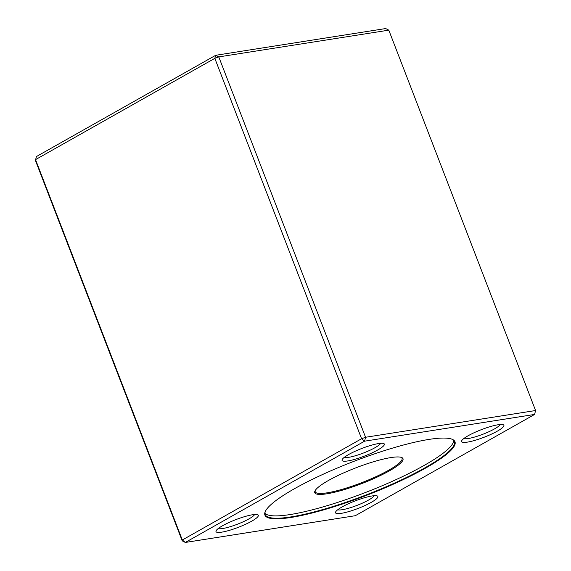 <?xml version="1.0" encoding="UTF-8"?>
<svg xmlns="http://www.w3.org/2000/svg" width="571" height="571" viewBox="0 0 571 571"><rect width="100%" height="100%" fill="white"/><g stroke="black" fill="none" stroke-linecap="round" stroke-linejoin="round"><path stroke-width="0.86" d="M429.078 439.399A101.866 18.129 -21.1 0 1 452.246 439.32A101.866 18.129 -21.1 0 1 366.475 495.357A101.866 18.129 -21.1 0 1 265.301 511.452A101.866 18.129 -21.1 0 1 329.731 471.296A101.866 18.129 -21.1 0 1 429.078 439.399M372.071 495.956A22.669 4.033 -21.1 0 1 377.231 495.935A22.669 4.033 -21.1 0 1 358.145 508.404A22.669 4.033 -21.1 0 1 335.627 511.987A22.669 4.033 -21.1 0 1 349.966 503.051A22.669 4.033 -21.1 0 1 372.071 495.956M252.539 514.757A22.669 4.033 -21.1 0 1 257.699 514.742A22.669 4.033 -21.1 0 1 238.614 527.211A22.669 4.033 -21.1 0 1 216.095 530.794A22.669 4.033 -21.1 0 1 230.434 521.858A22.669 4.033 -21.1 0 1 252.539 514.757M378.594 443.553A22.669 4.033 -21.1 0 1 383.748 443.539A22.669 4.033 -21.1 0 1 364.662 456.008A22.669 4.033 -21.1 0 1 342.15 459.591A22.669 4.033 -21.1 0 1 356.482 450.655A22.669 4.033 -21.1 0 1 378.594 443.553M498.126 424.753A22.669 4.033 -21.1 0 1 503.279 424.738A22.669 4.033 -21.1 0 1 484.194 437.208A22.669 4.033 -21.1 0 1 461.682 440.783A22.669 4.033 -21.1 0 1 476.021 431.854A22.669 4.033 -21.1 0 1 498.126 424.753M534.599 414.439L364.584 441.176L185.304 542.45L355.312 515.706L534.599 414.439L535.569 410.528L388.794 30.156L218.786 56.9L365.561 437.272L535.569 410.528L534.599 414.439M182.206 540.844L182.313 539.995L361.593 438.728L214.817 58.349L35.538 159.623L182.313 539.995L185.304 542.45L182.206 540.844L35.431 160.472L36.401 156.561L215.688 55.294L385.696 28.55L388.794 30.156M364.584 441.176L365.561 437.272L361.593 438.728L364.584 441.176M218.786 56.9L215.688 55.294L214.817 58.349L218.786 56.9M315.206 490.525A46.537 8.28 158.9 0 0 315.206 491.752A46.537 8.28 158.9 0 0 327.04 492.837A46.537 8.28 158.9 0 0 376.118 476.599A46.537 8.28 158.9 0 0 402.041 458.249A46.537 8.28 158.9 0 0 401.213 457.342M265.436 511.173A101.417 18.051 158.9 0 0 265.172 514.542A101.417 18.051 158.9 0 0 290.974 516.905A101.417 18.051 158.9 0 0 397.916 481.524A101.417 18.051 158.9 0 0 454.409 441.519A101.417 18.051 158.9 0 0 451.954 439.199M453.731 440.434A101.417 18.051 -21.1 0 1 393.969 480.575A101.417 18.051 -21.1 0 1 290.068 514.564A101.417 18.051 -21.1 0 1 264.951 513.279M390.978 457.564A47.286 8.415 -21.1 0 1 401.727 457.528A47.286 8.415 -21.1 0 1 361.914 483.537A47.286 8.415 -21.1 0 1 314.949 491.01A47.286 8.415 -21.1 0 1 344.863 472.367A47.286 8.415 -21.1 0 1 390.978 457.564M463.795 438.557A19.892 3.54 158.9 0 0 483.03 434.196A19.892 3.54 158.9 0 0 500.21 424.503M344.263 457.357A19.892 3.54 158.9 0 0 363.499 452.996A19.892 3.54 158.9 0 0 380.679 443.303M218.215 528.56A19.892 3.54 158.9 0 0 237.45 524.199A19.892 3.54 158.9 0 0 254.63 514.507M337.746 509.76A19.892 3.54 158.9 0 0 356.982 505.399A19.892 3.54 158.9 0 0 374.162 495.707"/></g></svg>
